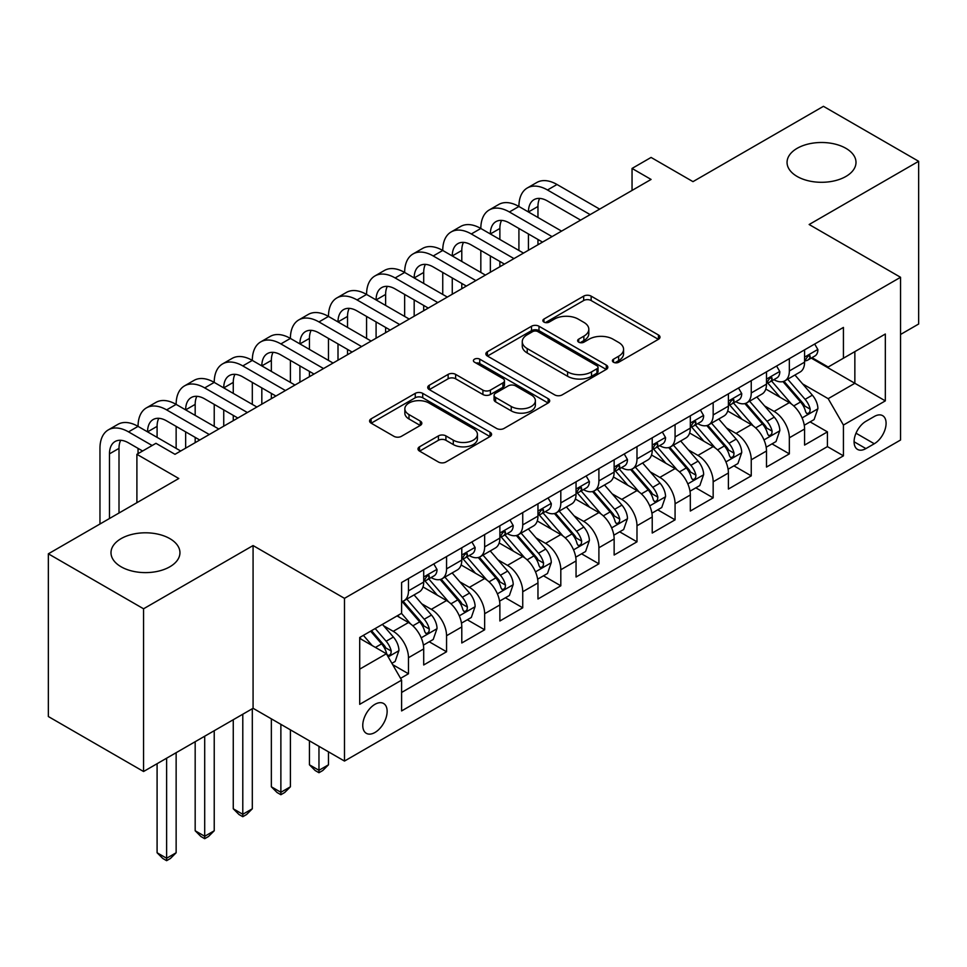 <?xml version="1.0" encoding="UTF-8"?>
<svg xmlns="http://www.w3.org/2000/svg" width="967" height="967" viewBox="0 0 967 967"><rect width="100%" height="100%" fill="white"/><g stroke="black" fill="none" stroke-linecap="round" stroke-linejoin="round"><path stroke-width="1.45" d="M613.489 362.238A3.699 2.139 0 0 0 618.723 362.238L658.442 339.296A5.282 3.058 0 0 0 659.99 337.145A5.282 3.058 0 0 0 658.442 334.981L591.151 296.132A5.282 3.058 0 0 0 583.669 296.132L543.95 319.062A3.699 2.139 0 0 0 542.862 320.573A3.699 2.139 0 0 0 543.95 322.084A3.699 2.139 0 0 0 549.183 322.084L554.321 319.122A16.922 9.767 0 0 1 578.254 319.122L583.863 322.362A16.922 9.767 0 0 1 588.818 329.263A16.922 9.767 0 0 1 583.863 336.165L578.713 339.139A3.699 2.139 0 0 0 577.637 340.65A3.699 2.139 0 0 0 578.713 342.161A3.699 2.139 0 0 0 583.947 342.161L589.096 339.187A16.922 9.767 0 0 1 613.018 339.187L618.626 342.427A16.922 9.767 0 0 1 623.582 349.341A16.922 9.767 0 0 1 618.626 356.243L613.489 359.216A3.699 2.139 0 0 0 612.401 360.727A3.699 2.139 0 0 0 613.489 362.238L613.489 359.216M169.854 538.631A34.474 19.908 0 0 0 132.286 534.316A34.474 19.908 0 0 0 111 552.713A34.474 19.908 0 0 0 121.093 566.783A34.474 19.908 0 0 0 158.661 571.098A34.474 19.908 0 0 0 179.947 552.713A34.474 19.908 0 0 0 169.854 538.631M845.907 148.326A34.474 19.908 0 0 0 808.339 144.01A34.474 19.908 0 0 0 787.053 162.396A34.474 19.908 0 0 0 797.146 176.465A34.474 19.908 0 0 0 834.714 180.781A34.474 19.908 0 0 0 856 162.396A34.474 19.908 0 0 0 845.907 148.326M374.954 732.478A17.237 9.948 120 0 0 386.208 717.284A17.237 9.948 120 0 0 383.573 703.48A17.237 9.948 120 0 0 374.954 704.327A17.237 9.948 120 0 0 363.689 719.521A17.237 9.948 120 0 0 366.336 733.324A17.237 9.948 120 0 0 374.954 732.478M419.545 446.79A5.282 3.058 0 0 0 417.998 448.942A5.282 3.058 0 0 0 419.545 451.106L438.426 462.008A5.282 3.058 0 0 0 445.908 462.008L490.015 436.54A5.282 3.058 0 0 0 491.574 434.376A5.282 3.058 0 0 0 490.015 432.225L422.724 393.364A5.282 3.058 0 0 0 415.254 393.364L371.135 418.832A5.282 3.058 0 0 0 369.587 420.996A5.282 3.058 0 0 0 371.135 423.159L393.944 436.322A5.282 3.058 0 0 0 401.414 436.322L420.294 425.42A5.282 3.058 0 0 0 421.842 423.268A5.282 3.058 0 0 0 420.294 421.104L408.993 414.577A14.142 8.171 0 0 1 404.847 408.799A14.142 8.171 0 0 1 413.574 401.257A14.142 8.171 0 0 1 428.985 403.021L473.286 428.599A14.142 8.171 0 0 1 477.432 434.376A14.142 8.171 0 0 1 468.705 441.919A14.142 8.171 0 0 1 453.293 440.154L445.908 435.887A5.282 3.058 0 0 0 438.426 435.887L419.545 446.79L419.545 451.106M900.555 334.461L918.65 324.018L918.65 161.296L823.437 106.322L692.976 181.639L651.081 157.44L632.043 168.439L651.081 179.439L174.991 454.309L155.953 443.309L136.903 454.309L136.903 502.683M143.563 608.787L143.563 771.509L253.076 708.291L253.076 545.557L143.563 608.787L48.35 553.813L178.798 478.496L136.903 454.309M253.076 545.557L344.482 598.343L900.555 277.287L900.555 440.009L344.482 761.065L344.482 598.343M918.65 161.296L809.149 224.513L900.555 277.287M554.695 394.874A5.282 3.058 0 0 0 562.178 394.874L606.285 369.406A5.282 3.058 0 0 0 607.832 367.255A5.282 3.058 0 0 0 606.285 365.091L538.994 326.242A5.282 3.058 0 0 0 531.524 326.242L487.404 351.71A5.282 3.058 0 0 0 485.857 353.874A5.282 3.058 0 0 0 487.404 356.025L554.695 394.874M475.982 363.036A3.699 2.139 0 0 1 479.741 363.556L479.741 359.156L548.156 398.658A5.282 3.058 0 0 1 549.703 400.809A5.282 3.058 0 0 1 548.156 402.973L504.037 428.441A5.282 3.058 0 0 1 496.567 428.441L429.263 389.592L429.263 385.277A5.282 3.058 0 0 0 427.716 387.429A5.282 3.058 0 0 0 429.263 389.592M429.263 385.277L448.144 374.374A5.282 3.058 0 0 1 455.626 374.374L482.92 390.136A5.282 3.058 0 0 0 490.39 390.136L502.913 382.896A5.282 3.058 0 0 0 504.472 380.744A5.282 3.058 0 0 0 502.913 378.58L474.507 362.178A3.699 2.139 0 0 1 473.419 360.667A3.699 2.139 0 0 1 475.704 358.697A3.699 2.139 0 0 1 479.741 359.156M143.563 771.509L48.35 716.535L48.35 553.813M400.568 678.326L408.473 673.769L392.662 664.643M383.669 625.806L393.231 631.318A21.54 12.438 60 0 1 408.473 657.717L423.703 648.917L423.703 664.97L446.561 651.77L429.227 641.774M421.757 603.807L431.318 609.331A21.54 12.438 60 0 1 446.561 635.718L461.791 626.93L461.791 642.982L484.648 629.783L467.315 619.774M459.845 581.82L469.406 587.344A21.54 12.438 60 0 1 484.648 613.731L499.879 604.931L499.879 620.983L522.736 607.796L505.403 597.787M497.932 559.833L507.494 565.357A21.54 12.438 60 0 1 522.736 591.744L537.966 582.944L537.966 598.996L560.812 585.809L543.49 575.8M536.02 537.845L545.581 543.369A21.54 12.438 60 0 1 560.812 569.756L576.054 560.957L576.054 577.009L598.899 563.821L581.578 553.813M574.108 515.858L583.669 521.37A21.54 12.438 60 0 1 598.899 547.757L614.142 538.97L614.142 555.022L636.987 541.822L619.666 531.826M612.196 493.859L621.757 499.383A21.54 12.438 60 0 1 636.987 525.77L652.229 516.982L652.229 533.035L675.075 519.835L657.753 509.827M650.283 471.872L659.845 477.396A21.54 12.438 60 0 1 675.075 503.783L690.317 494.983L690.317 511.035L713.163 497.848L695.841 487.839M688.371 449.885L697.932 455.409A21.54 12.438 60 0 1 713.163 481.796L728.405 472.996L728.405 489.048L751.25 475.861L733.929 465.852M726.459 427.897L736.02 433.421A21.54 12.438 60 0 1 751.25 459.808L766.493 451.009L766.493 467.061L789.338 453.874L789.338 437.809A21.54 12.438 -120 0 0 774.108 411.422L764.546 405.91M772.017 443.865L789.338 453.874M423.703 648.917A21.54 12.438 -120 0 0 408.473 622.53L397.038 615.931M461.791 626.93A21.54 12.438 -120 0 0 446.561 600.543L423.002 586.945M499.879 604.931A21.54 12.438 -120 0 0 484.648 578.544L461.09 564.946M537.966 582.944A21.54 12.438 -120 0 0 522.736 556.557L499.177 542.958M576.054 560.957A21.54 12.438 -120 0 0 560.812 534.57L537.265 520.971M614.142 538.97A21.54 12.438 -120 0 0 598.899 512.583L575.353 498.984M652.229 516.982A21.54 12.438 -120 0 0 636.987 490.595L613.441 476.985M690.317 494.983A21.54 12.438 -120 0 0 675.075 468.596L651.528 454.998M728.405 472.996A21.54 12.438 -120 0 0 713.163 446.609L689.616 433.011M766.493 451.009A21.54 12.438 -120 0 0 751.25 424.622L727.704 411.023M874.277 416.487L865.9 421.322A16.693 9.646 120 0 0 854.985 436.032A16.693 9.646 120 0 0 857.548 449.413A16.693 9.646 120 0 0 865.9 448.591L874.277 443.756A16.693 9.646 120 0 0 885.192 429.034A16.693 9.646 120 0 0 882.629 415.653A16.693 9.646 120 0 0 874.277 416.487M359.712 669.14L386.377 653.752L401.607 680.139L401.607 710.926L843.429 455.844L843.429 425.057L828.187 398.67L802.634 383.911M401.607 680.139L359.712 704.327L359.712 637.483L401.607 613.296L401.607 582.509L843.429 327.426L843.429 358.213L885.325 334.026L885.325 400.87L843.429 425.057M431.125 577.553L431.318 577.674A21.54 12.438 60 0 0 442.088 578.737L457.331 569.938A21.54 12.438 -120 0 0 461.791 560.074L461.791 547.757M469.213 555.566L469.406 555.674A21.54 12.438 60 0 0 480.176 556.75L495.418 547.951A21.54 12.438 -120 0 0 499.879 538.087L499.879 525.77M507.3 533.579L507.494 533.687A21.54 12.438 60 0 0 518.264 534.751L533.506 525.963A21.54 12.438 -120 0 0 537.966 516.1L537.966 503.783M545.388 511.579L545.581 511.7A21.54 12.438 60 0 0 556.351 512.764L571.594 503.976A21.54 12.438 -120 0 0 576.054 494.113L576.054 481.796M583.476 489.592L583.669 489.713A21.54 12.438 60 0 0 594.439 490.777L609.681 481.977A21.54 12.438 -120 0 0 614.142 472.114L614.142 459.808M621.563 467.605L621.757 467.726A21.54 12.438 60 0 0 632.527 468.79L647.769 459.99A21.54 12.438 -120 0 0 652.229 450.126L652.229 437.809M659.651 445.618L659.845 445.727A21.54 12.438 60 0 0 670.614 446.802L685.857 438.003A21.54 12.438 -120 0 0 690.317 428.139L690.317 415.822M697.739 423.631L697.932 423.739A21.54 12.438 60 0 0 708.702 424.803L723.945 416.015A21.54 12.438 -120 0 0 728.405 406.152L728.405 393.835M735.827 401.631L736.02 401.752A21.54 12.438 60 0 0 746.79 402.816L762.032 394.028A21.54 12.438 -120 0 0 766.493 384.165L766.493 371.848M401.607 692.457L827.426 446.609L827.426 431.874L804.58 445.074L804.58 429.022A21.54 12.438 -120 0 0 789.338 402.635L765.791 389.036M773.914 379.644L774.108 379.765A21.54 12.438 -120 0 0 784.878 380.829A21.54 12.438 -120 0 0 789.338 370.965L789.338 358.648M784.878 380.829L800.12 372.029A21.54 12.438 -120 0 0 804.58 362.166L804.58 349.861M408.473 578.544L408.473 590.861A21.54 12.438 60 0 1 404.001 600.725A21.54 12.438 60 0 1 401.607 601.595M404.001 600.725L419.243 591.925A21.54 12.438 -120 0 0 423.703 582.061L423.703 569.756M446.561 556.557L446.561 568.874A21.54 12.438 60 0 1 442.088 578.737M484.648 534.57L484.648 546.887A21.54 12.438 60 0 1 480.176 556.75M522.736 512.583L522.736 524.888A21.54 12.438 60 0 1 518.264 534.751M560.812 490.583L560.812 502.9A21.54 12.438 60 0 1 556.351 512.764M598.899 468.596L598.899 480.913A21.54 12.438 60 0 1 594.439 490.777M636.987 446.609L636.987 458.926A21.54 12.438 60 0 1 632.527 468.79M675.075 424.622L675.075 436.939A21.54 12.438 60 0 1 670.614 446.802M713.163 402.635L713.163 414.94A21.54 12.438 60 0 1 708.702 424.803M751.25 380.635L751.25 392.953A21.54 12.438 60 0 1 746.79 402.816M751.25 459.808L751.25 475.861M713.163 481.796L713.163 497.848M675.075 503.783L675.075 519.835M636.987 525.77L636.987 541.822M598.899 547.757L598.899 563.821M560.812 569.756L560.812 585.809M522.736 591.744L522.736 607.796M484.648 613.731L484.648 629.783M446.561 635.718L446.561 651.77M408.473 657.717L408.473 673.769M386.377 653.752L359.712 638.365M828.187 398.67L854.852 383.283L854.852 351.613L885.325 334.026M811.228 358.092L885.325 400.87M812.002 357.657L828.187 367.013L843.429 358.213M253.076 708.291L344.482 761.065M632.043 168.439L632.043 190.426M810.104 421.878L827.426 431.874M827.426 446.609L843.429 455.844M614.964 362.758L618.626 360.643A16.922 9.767 0 0 0 623.582 353.729L623.582 349.341M588.818 329.263L588.818 333.663A16.922 9.767 0 0 1 583.863 340.565L580.2 342.681M658.37 339.344L591.151 300.532A5.282 3.058 0 0 0 583.669 300.532L545.424 322.603M606.224 369.454L538.994 330.641A5.282 3.058 0 0 0 531.524 330.641L487.477 356.074M596.941 368.765A3.699 2.139 0 0 0 598.029 367.255A3.699 2.139 0 0 0 596.941 365.744L537.87 331.633A3.699 2.139 0 0 0 532.636 331.633L527.22 334.763A16.922 9.767 0 0 0 522.265 341.677A16.922 9.767 0 0 0 527.22 348.579L567.593 371.896A16.922 9.767 0 0 0 591.526 371.896L596.941 368.765L596.941 373.165A3.699 2.139 0 0 0 598.029 371.654L598.029 367.255M522.265 341.677L522.265 346.077A16.922 9.767 0 0 0 527.22 352.979L527.22 348.579M596.941 373.165L591.526 376.284A16.922 9.767 0 0 1 567.593 376.284L527.22 352.979M429.336 389.628L448.144 378.774L448.144 374.374M504.472 380.744L504.472 385.144A5.282 3.058 0 0 1 502.913 387.296L490.39 394.524A5.282 3.058 0 0 1 482.92 394.524L455.626 378.774A5.282 3.058 0 0 0 448.144 378.774M479.741 363.556L548.084 403.009M511.241 406.478A14.142 8.171 0 0 0 526.652 408.255A14.142 8.171 0 0 0 535.38 400.713A14.142 8.171 0 0 0 531.234 394.935L515.629 385.918A5.282 3.058 0 0 0 508.146 385.918L495.624 393.158A5.282 3.058 0 0 0 494.077 395.31A5.282 3.058 0 0 0 495.624 397.473L511.241 406.478L511.241 410.878A14.142 8.171 0 0 0 526.652 412.643A14.142 8.171 0 0 0 535.38 405.1L535.38 400.713M494.077 395.31L494.077 399.709A5.282 3.058 0 0 0 495.624 401.873L495.624 397.473M511.241 410.878L495.624 401.873M477.432 434.376L477.432 438.776A14.142 8.171 0 0 1 468.705 446.319A14.142 8.171 0 0 1 453.293 444.554L445.908 440.287A5.282 3.058 0 0 0 438.426 440.287L419.618 451.142M404.847 408.799L404.847 413.199A14.142 8.171 0 0 0 408.993 418.977L408.993 414.577M420.222 425.456L408.993 418.977M489.955 436.576L422.724 397.763A5.282 3.058 0 0 0 415.254 397.763L371.207 423.195M804.254 425.25L814.105 419.569L817.901 408.57A14.275 8.244 -120 0 0 812.353 395.165L794.947 375.015M791.465 404.025L771.569 380.998M780.139 397.316L768.596 383.959A34.208 19.751 -120 0 0 767.532 382.763M782.944 381.602L800.543 401.982A14.275 8.244 60 0 1 805.632 411.821L806.671 413.513L808.593 413.235L809.887 411.664L810.201 409.174A14.275 8.244 -120 0 0 805.112 399.347L787.706 379.197M783.971 381.276L802.888 403.166A7.277 4.194 60 0 1 804.725 406.007L810.201 409.174M814.673 344.022L817.901 349.631A14.275 8.244 60 0 1 814.951 355.953L807.711 360.123A14.275 8.244 -120 0 0 810.201 356.835L809.899 355.578L808.122 355.929L805.632 359.482A14.275 8.244 60 0 1 804.58 361.513M99.964 524.017L99.964 448.374A40.396 23.329 60 0 1 108.328 429.88L117.853 424.38A40.396 23.329 60 0 1 138.051 426.374A40.396 23.329 60 0 1 146.416 407.881L155.941 402.393A40.396 23.329 60 0 1 176.139 404.387A40.396 23.329 60 0 1 184.504 385.893L194.016 380.394A40.396 23.329 60 0 1 214.227 382.4A40.396 23.329 60 0 1 222.591 363.906L232.104 358.406A40.396 23.329 60 0 1 252.314 360.413A40.396 23.329 60 0 1 260.679 341.919L270.192 336.419A40.396 23.329 60 0 1 290.402 338.426A40.396 23.329 60 0 1 298.767 319.932L308.28 314.432A40.396 23.329 60 0 1 328.478 316.427A40.396 23.329 60 0 1 336.854 297.933L346.367 292.445A40.396 23.329 60 0 1 366.566 294.439A40.396 23.329 60 0 1 374.942 275.946L384.455 270.446A40.396 23.329 60 0 1 404.653 272.452A40.396 23.329 60 0 1 413.03 253.958L422.543 248.459A40.396 23.329 60 0 1 442.741 250.465A40.396 23.329 60 0 1 451.118 231.971L460.63 226.471A40.396 23.329 60 0 1 480.829 228.478A40.396 23.329 60 0 1 489.205 209.984L498.718 204.484A40.396 23.329 60 0 1 518.916 206.479A40.396 23.329 60 0 1 527.293 187.985L536.806 182.497A40.396 23.329 60 0 1 557.004 184.492L599.661 209.126M527.293 187.985A40.396 23.329 60 0 1 547.491 189.991L590.148 214.614M805.052 360.8L805.112 360.8A14.275 8.244 -120 0 0 807.711 360.123M580.623 220.113L547.491 200.991A26.931 15.545 -120 0 0 534.026 199.649A26.931 15.545 -120 0 0 528.441 211.978L537.966 206.479L537.966 217.478M539.646 198.404A26.931 15.545 -120 0 0 537.966 206.479M528.441 233.966L528.441 250.248M537.966 239.465L537.966 244.748M518.916 250.465L518.916 228.478M766.166 447.238L776.018 441.556L779.825 430.557A14.275 8.244 -120 0 0 774.265 417.152L756.859 397.002M753.378 426.012L733.482 402.985M742.052 419.303L730.508 405.947A34.208 19.751 -120 0 0 729.444 404.75M744.856 403.59L762.455 423.969A14.275 8.244 60 0 1 767.544 433.808L768.584 435.501L770.506 435.223L771.799 433.651L772.113 431.161A14.275 8.244 -120 0 0 767.024 421.334L749.618 401.184M745.883 403.263L764.8 425.154A7.277 4.194 60 0 1 766.638 428.006L772.113 431.161M728.078 469.225L737.93 463.544L741.737 452.544A14.275 8.244 -120 0 0 736.177 439.139L718.771 419.001M715.29 447.999L695.394 424.972M703.964 441.303L692.42 427.934A34.208 19.751 -120 0 0 691.357 426.737M706.768 425.577L724.368 445.956A14.275 8.244 60 0 1 729.456 455.795L730.496 457.488L732.418 457.21L733.711 455.65L734.026 453.16A14.275 8.244 -120 0 0 728.937 443.321L711.531 423.171M707.796 425.25L726.713 447.153A7.277 4.194 60 0 1 728.55 449.993L734.026 453.16M689.991 491.212L699.842 485.531L703.65 474.531A14.275 8.244 -120 0 0 698.089 461.138L680.683 440.988M677.202 469.998L657.306 446.959M665.876 463.29L654.333 449.921A34.208 19.751 -120 0 0 653.269 448.736M668.681 447.576L686.28 467.955A14.275 8.244 60 0 1 691.369 477.783L692.408 479.475L694.33 479.209L695.624 477.638L695.938 475.148A14.275 8.244 -120 0 0 690.849 465.308L673.443 445.158M669.708 447.238L688.625 469.14A7.277 4.194 60 0 1 690.462 471.981L695.938 475.148M651.903 513.199L661.754 507.518L665.562 496.53A14.275 8.244 -120 0 0 660.002 483.125L642.596 462.975M639.114 491.985L619.218 468.959M627.788 485.277L616.245 471.908A34.208 19.751 -120 0 0 615.193 470.724M630.593 469.563L648.192 489.943A14.275 8.244 60 0 1 653.281 499.77L654.321 501.462L656.242 501.196L657.536 499.625L657.85 497.135A14.275 8.244 -120 0 0 652.761 487.308L635.355 467.158M631.62 469.225L650.537 491.127A7.277 4.194 60 0 1 652.374 493.968L657.85 497.135M776.586 366.022L779.825 371.63A14.275 8.244 60 0 1 776.864 377.94L769.623 382.122A14.275 8.244 -120 0 0 772.113 378.834L771.811 377.565L770.034 377.916L767.544 381.469A14.275 8.244 60 0 1 766.493 383.5M489.205 209.984A40.396 23.329 60 0 1 509.404 211.978L518.916 206.479L561.573 231.113M509.404 211.978L552.06 236.613M766.964 382.787L767.024 382.787A14.275 8.244 -120 0 0 769.623 382.122M542.535 242.101L509.404 222.978A26.931 15.545 -120 0 0 495.938 221.636A26.931 15.545 -120 0 0 490.354 233.966L499.879 228.478L499.879 239.465M501.559 220.403A26.931 15.545 -120 0 0 499.879 228.478M490.354 255.965L490.354 272.235M499.879 261.453L499.879 266.735M480.829 272.452L480.829 250.465M738.498 388.009L741.737 393.617A14.275 8.244 60 0 1 738.776 399.927L731.536 404.109A14.275 8.244 -120 0 0 734.026 400.822L733.723 399.552L731.946 399.903L729.456 403.457A14.275 8.244 60 0 1 728.405 405.487M451.118 231.971A40.396 23.329 60 0 1 471.316 233.966L480.829 228.478L523.498 253.1M471.316 233.966L513.973 258.6M728.876 404.774L728.937 404.774A14.275 8.244 -120 0 0 731.536 404.109M504.448 264.1L471.316 244.965A26.931 15.545 -120 0 0 457.85 243.636A26.931 15.545 -120 0 0 452.266 255.965L461.791 250.465L461.791 261.453M463.471 242.391A26.931 15.545 -120 0 0 461.791 250.465M452.266 277.952L452.266 294.222M461.791 283.452L461.791 288.722M442.741 294.439L442.741 272.452M700.41 409.996L703.65 415.605A14.275 8.244 60 0 1 700.688 421.914L693.448 426.096A14.275 8.244 -120 0 0 695.938 422.809L695.636 421.539L693.859 421.902L691.369 425.444A14.275 8.244 60 0 1 690.317 427.474M413.03 253.958A40.396 23.329 60 0 1 433.228 255.965L442.741 250.465L485.41 275.087M433.228 255.965L475.885 280.587M690.789 426.761L690.849 426.761A14.275 8.244 -120 0 0 693.448 426.096M466.36 286.087L433.228 266.952A26.931 15.545 -120 0 0 419.763 265.623A26.931 15.545 -120 0 0 414.178 277.952L423.703 272.452L423.703 283.452M425.383 264.378A26.931 15.545 -120 0 0 423.703 272.452M414.178 299.939L414.178 316.209M423.703 305.439L423.703 310.709M404.653 316.427L404.653 294.439M662.322 431.983L665.562 437.592A14.275 8.244 60 0 1 662.6 443.913L655.36 448.084A14.275 8.244 -120 0 0 657.85 444.796L657.548 443.527L655.771 443.889L653.281 447.443A14.275 8.244 60 0 1 652.229 449.474M374.942 275.946A40.396 23.329 60 0 1 395.14 277.952L404.653 272.452L447.322 297.074M395.14 277.952L437.797 302.574M652.701 448.761L652.761 448.761A14.275 8.244 -120 0 0 655.36 448.084M428.272 308.074L395.14 288.94A26.931 15.545 -120 0 0 381.675 287.61A26.931 15.545 -120 0 0 376.09 299.939L385.615 294.439L385.615 305.439M387.308 286.365A26.931 15.545 -120 0 0 385.615 294.439M376.09 321.926L376.09 338.196M385.615 327.426L385.615 332.708M366.566 338.426L366.566 316.427M613.815 535.198L623.667 529.517L627.474 518.517A14.275 8.244 -120 0 0 621.914 505.112L604.508 484.963M601.027 513.973L581.131 490.946M589.701 507.264L578.157 493.907A34.208 19.751 -120 0 0 577.106 492.711M592.505 491.55L610.104 511.93A14.275 8.244 60 0 1 615.193 521.769L616.233 523.461L618.155 523.183L619.448 521.612L619.762 519.122A14.275 8.244 -120 0 0 614.674 509.295L597.268 489.145M593.533 491.224L612.449 513.114A7.277 4.194 60 0 1 614.287 515.955L619.762 519.122M624.235 453.97L627.474 459.579A14.275 8.244 60 0 1 624.513 465.901L617.272 470.071A14.275 8.244 -120 0 0 619.762 466.783L619.46 465.526L617.683 465.876L615.193 469.43A14.275 8.244 60 0 1 614.142 471.461M336.854 297.933A40.396 23.329 60 0 1 357.053 299.939L366.566 294.439L409.234 319.074M357.053 299.939L399.709 324.561M614.613 470.748L614.674 470.748A14.275 8.244 -120 0 0 617.272 470.071M390.185 330.061L357.053 310.939A26.931 15.545 -120 0 0 343.587 309.597A26.931 15.545 -120 0 0 338.003 321.926L347.528 316.427L347.528 327.426M349.22 308.352A26.931 15.545 -120 0 0 347.528 316.427M338.003 343.914L338.003 360.195M347.528 349.413L347.528 354.696M328.478 360.413L328.478 338.426M575.728 557.185L585.579 551.504L589.387 540.505A14.275 8.244 -120 0 0 583.826 527.1L566.42 506.95M562.939 535.96L543.043 512.933M551.613 529.251L540.07 515.894A34.208 19.751 -120 0 0 539.018 514.698M554.417 513.537L572.017 533.917A14.275 8.244 60 0 1 577.106 543.756L578.145 545.448L580.067 545.17L581.36 543.599L581.675 541.109A14.275 8.244 -120 0 0 576.586 531.282L559.18 511.132M555.445 513.211L574.362 535.102A7.277 4.194 60 0 1 576.199 537.954L581.675 541.109M586.147 475.969L589.387 481.578A14.275 8.244 60 0 1 586.425 487.888L579.185 492.07A14.275 8.244 -120 0 0 581.675 488.782L581.372 487.513L579.596 487.864L577.106 491.417A14.275 8.244 60 0 1 576.054 493.448M298.767 319.932A40.396 23.329 60 0 1 318.965 321.926L328.478 316.427L371.147 341.061M318.965 321.926L361.622 346.561M576.525 492.735L576.586 492.735A14.275 8.244 -120 0 0 579.185 492.07M352.097 352.048L318.965 332.926A26.931 15.545 -120 0 0 305.499 331.584A26.931 15.545 -120 0 0 299.915 343.914L309.44 338.426L309.44 349.413M311.132 330.351A26.931 15.545 -120 0 0 309.44 338.426M299.915 365.913L299.915 382.183M309.44 371.401L309.44 376.683M290.402 382.4L290.402 360.413M537.64 579.173L547.491 573.491L551.299 562.492A14.275 8.244 -120 0 0 545.739 549.099L528.333 528.949M524.851 557.947L504.955 534.92M513.525 551.25L501.982 537.882A34.208 19.751 -120 0 0 500.93 536.685M516.33 535.525L533.929 555.904A14.275 8.244 60 0 1 539.018 565.743L540.057 567.436L541.979 567.158L543.273 565.598L543.587 563.108A14.275 8.244 -120 0 0 538.498 553.269L521.092 533.119M517.357 535.198L536.274 557.101A7.277 4.194 60 0 1 538.111 559.941L543.587 563.108M318.965 746.331L318.965 770.3L328.478 764.8L328.478 751.83M328.478 764.8L322.773 770.518L318.965 772.718L315.157 770.518L309.44 764.8L309.44 740.831M309.44 764.8L318.965 770.3L318.965 772.718M548.059 497.957L551.299 503.565A14.275 8.244 60 0 1 548.337 509.875L541.097 514.057A14.275 8.244 -120 0 0 543.587 510.769L543.285 509.5L541.508 509.851L539.018 513.404A14.275 8.244 60 0 1 537.966 515.435M260.679 341.919A40.396 23.329 60 0 1 280.877 343.914L290.402 338.426L333.059 363.048M280.877 343.914L323.534 368.548M538.438 514.722L538.498 514.722A14.275 8.244 -120 0 0 541.097 514.057M314.009 374.048L280.877 354.913A26.931 15.545 -120 0 0 267.412 353.584A26.931 15.545 -120 0 0 261.827 365.913L271.352 360.413L271.352 371.401M273.045 352.339A26.931 15.545 -120 0 0 271.352 360.413M261.827 387.9L261.827 404.17M271.352 393.4L271.352 398.67M252.314 404.387L252.314 382.4M499.552 601.16L509.404 595.479L513.211 584.479A14.275 8.244 -120 0 0 507.651 571.086L490.245 550.936M486.764 579.946L466.868 556.919M475.438 573.238L463.894 559.869A34.208 19.751 -120 0 0 462.842 558.684M478.242 557.524L495.841 577.903A14.275 8.244 60 0 1 500.93 587.731L501.97 589.423L503.892 589.157L505.185 587.585L505.499 585.095A14.275 8.244 -120 0 0 500.41 575.256L483.004 555.118M479.269 557.185L498.186 579.088A7.277 4.194 60 0 1 500.024 581.929L505.499 585.095M280.877 724.343L280.877 792.287L290.402 786.8L290.402 729.843M290.402 786.8L284.685 792.517L280.877 794.717L277.07 792.517L271.352 786.8L271.352 718.844M271.352 786.8L280.877 792.287L280.877 794.717M509.972 519.944L513.211 525.552A14.275 8.244 60 0 1 510.25 531.862L503.021 536.044A14.275 8.244 -120 0 0 505.499 532.757L505.197 531.487L503.42 531.85L500.93 535.392A14.275 8.244 60 0 1 499.879 537.422M222.591 363.906A40.396 23.329 60 0 1 242.79 365.913L252.314 360.413L294.971 385.035M242.79 365.913L285.446 390.535M500.35 536.709L500.41 536.709A14.275 8.244 -120 0 0 503.021 536.044M275.921 396.035L242.79 376.9A26.931 15.545 -120 0 0 229.324 375.571A26.931 15.545 -120 0 0 223.74 387.9L233.265 382.4L233.265 393.4M234.957 374.326A26.931 15.545 -120 0 0 233.265 382.4M223.74 409.887L223.74 426.157M233.265 415.387L233.265 420.657M214.227 426.374L214.227 404.387M461.464 623.147L471.316 617.466L475.123 606.478A14.275 8.244 -120 0 0 469.563 593.073L452.157 572.923M448.676 601.933L428.78 578.907M437.35 595.225L425.806 581.856A34.208 19.751 -120 0 0 424.755 580.671M440.154 579.511L457.754 599.891A14.275 8.244 60 0 1 462.842 609.718L463.882 611.41L465.804 611.144L467.097 609.573L467.412 607.083A14.275 8.244 -120 0 0 462.323 597.255L444.917 577.106M441.182 579.173L460.099 601.075A7.277 4.194 60 0 1 461.936 603.916L467.412 607.083M242.79 714.226L242.79 814.287L252.314 808.787L252.314 708.726M252.314 808.787L246.597 814.504L242.79 816.704L238.982 814.504L233.265 808.787L233.265 719.726M233.265 808.787L242.79 814.287L242.79 816.704M471.884 541.931L475.123 547.54A14.275 8.244 60 0 1 472.162 553.861L464.934 558.032A14.275 8.244 -120 0 0 467.412 554.744L467.109 553.487L465.332 553.837L462.842 557.391A14.275 8.244 60 0 1 461.791 559.422M184.504 385.893A40.396 23.329 60 0 1 204.702 387.9L214.227 382.4L256.884 407.022M204.702 387.9L247.359 412.522M462.262 558.708L462.323 558.708A14.275 8.244 -120 0 0 464.934 558.032M237.834 418.022L204.702 398.887A26.931 15.545 -120 0 0 191.236 397.558A26.931 15.545 -120 0 0 185.652 409.887L195.177 404.387L195.177 415.387M196.869 396.313A26.931 15.545 -120 0 0 195.177 404.387M185.652 431.874L185.652 448.144M195.177 437.374L195.177 442.656M176.139 448.374L176.139 426.374M423.377 645.146L433.228 639.465L437.036 628.465A14.275 8.244 -120 0 0 431.475 615.06L414.069 594.91M410.588 623.92L401.474 613.368M399.262 617.212L397.788 615.495M402.067 601.498L419.666 621.878A14.275 8.244 60 0 1 424.755 631.717L425.794 633.409L427.716 633.131L429.01 631.56L429.324 629.07A14.275 8.244 -120 0 0 424.235 619.243L406.829 599.093M403.094 601.172L422.011 623.062A7.277 4.194 60 0 1 423.848 625.903L429.324 629.07M204.702 736.213L204.702 836.274L214.227 830.774L214.227 730.714M214.227 830.774L208.509 836.491L204.702 838.691L200.894 836.491L195.177 830.774L195.177 741.713M195.177 830.774L204.702 836.274L204.702 838.691M433.796 563.93L437.036 569.527A14.275 8.244 60 0 1 434.074 575.848L426.846 580.019A14.275 8.244 -120 0 0 429.324 576.731L429.022 575.474L427.245 575.824L424.755 579.378A14.275 8.244 60 0 1 423.703 581.409M146.416 407.881A40.396 23.329 60 0 1 166.614 409.887L176.139 404.387L218.796 429.022M166.614 409.887L209.271 434.509M424.175 580.696L424.235 580.696A14.275 8.244 -120 0 0 426.846 580.019M199.746 440.009L166.614 420.887A26.931 15.545 -120 0 0 153.149 419.545A26.931 15.545 -120 0 0 147.564 431.874L157.089 426.374L157.089 437.374M158.781 418.3A26.931 15.545 -120 0 0 157.089 426.374M138.051 453.644L138.051 448.374M391.901 663.314L395.14 661.452L398.948 650.453A14.275 8.244 -120 0 0 393.388 637.048L382.424 624.368M372.198 645.569L363.387 635.355M361.175 639.199L359.712 637.507M370.627 631.185L381.578 643.865A14.275 8.244 60 0 1 386.667 653.704L387.707 655.396L389.641 655.118L390.922 653.547L391.236 651.057A14.275 8.244 -120 0 0 386.147 641.23L375.196 628.55M371.509 630.677L383.923 645.049A7.277 4.194 60 0 1 385.76 647.902L391.236 651.057M166.614 758.201L166.614 858.261L176.139 852.761L176.139 752.713M176.139 852.761L170.422 858.478L166.614 860.678L162.807 858.478L157.089 852.761L157.089 763.7M157.089 852.761L166.614 858.261L166.614 860.678M108.328 429.88A40.396 23.329 60 0 1 128.526 431.874L138.051 426.374L180.708 451.009M128.526 431.874L152.133 445.509M142.62 451.009L128.526 442.874A26.931 15.545 -120 0 0 115.061 441.532A26.931 15.545 -120 0 0 109.476 453.861L109.476 518.517M120.694 440.299A26.931 15.545 -120 0 0 119.001 448.374L119.001 513.018M393.231 631.318L408.473 622.53M431.318 609.331L446.561 600.543M469.406 587.344L484.648 578.544M507.494 565.357L522.736 556.557M545.581 543.369L560.812 534.57M583.669 521.37L598.899 512.583M621.757 499.383L636.987 490.595M659.845 477.396L675.075 468.596M697.932 455.409L713.163 446.609M736.02 433.421L751.25 424.622M774.108 411.422L789.338 402.635M789.338 370.965L804.58 362.166M408.473 590.861L423.703 582.061M446.561 568.874L461.791 560.074M484.648 546.887L499.879 538.087M522.736 524.888L537.966 516.1M560.812 502.9L576.054 494.113M598.899 480.913L614.142 472.114M636.987 458.926L652.229 450.126M675.075 436.939L690.317 428.139M713.163 414.94L728.405 406.152M751.25 392.953L766.493 384.165M789.338 437.809L804.58 429.022M856.013 433.204L874.277 443.756M854.091 441.774L865.9 448.591M618.626 360.643L618.626 356.243M578.713 342.161L578.713 339.139M583.863 340.565L583.863 336.165M543.95 322.084L543.95 319.062M583.669 300.532L583.669 296.132M591.151 300.532L591.151 296.132M658.442 339.296L658.442 334.981M487.404 356.025L487.404 351.71M531.524 330.641L531.524 326.242M538.994 330.641L538.994 326.242M606.285 369.406L606.285 365.091M567.593 376.284L567.593 371.896M591.526 376.284L591.526 371.896M455.626 378.774L455.626 374.374M482.92 394.524L482.92 390.136M490.39 394.524L490.39 390.136M502.913 387.296L502.913 382.896M548.156 402.973L548.156 398.658M438.426 440.287L438.426 435.887M445.908 440.287L445.908 435.887M453.293 444.554L453.293 440.154M420.294 425.42L420.294 421.104M371.135 423.159L371.135 418.832M415.254 397.763L415.254 393.364M422.724 397.763L422.724 393.364M490.015 436.54L490.015 432.225M802.078 417.925L817.816 408.848M805.112 399.347L812.353 395.165M793.738 405.91L800.543 401.982M817.816 349.474L804.58 357.113M557.004 184.492L547.491 189.991M808.364 355.771L810.201 356.835M763.99 439.912L779.728 430.835M767.024 421.334L774.265 417.152M755.65 427.897L762.455 423.969M725.903 461.912L741.641 452.822M728.937 443.321L736.177 439.139M717.562 449.897L724.368 445.956M687.815 483.899L703.553 474.809M690.849 465.308L698.089 461.138M679.475 471.884L686.28 467.955M649.727 505.886L665.465 496.796M652.761 487.308L660.002 483.125M641.387 493.871L648.192 489.943M779.728 371.461L766.493 379.1M770.276 377.771L772.113 378.834M741.641 393.448L728.405 401.087M732.188 399.758L734.026 400.822M703.553 415.435L690.317 423.087M694.101 421.745L695.938 422.809M665.465 437.435L652.229 445.074M656.013 443.732L657.85 444.796M611.64 527.873L627.378 518.795M614.674 509.295L621.914 505.112M603.299 515.858L610.104 511.93M627.378 459.422L614.142 467.061M617.925 465.719L619.762 466.783M573.552 549.86L589.29 540.783M576.586 531.282L583.826 527.1M565.212 537.845L572.017 533.917M589.29 481.409L576.054 489.048M579.837 487.719L581.675 488.782M535.464 571.86L551.202 562.77M538.498 553.269L545.739 549.099M527.124 559.845L533.929 555.904M551.202 503.396L537.966 511.035M541.75 509.706L543.587 510.769M497.376 593.847L513.114 584.757M500.41 575.256L507.651 571.086M489.036 581.832L495.841 577.903M513.114 525.383L499.879 533.035M503.662 531.693L505.499 532.757M459.289 615.834L475.027 606.756M462.323 597.255L469.563 593.073M450.948 603.819L457.754 599.891M475.027 547.382L461.791 555.022M465.574 553.68L467.412 554.744M421.201 637.821L436.939 628.743M424.235 619.243L431.475 615.06M412.861 625.806L419.666 621.878M436.939 569.37L423.703 577.009M427.487 575.667L429.324 576.731M388.19 656.883L398.851 650.731M386.147 641.23L393.388 637.048M375.414 647.431L381.578 643.865M119.001 448.374L109.476 453.861"/></g></svg>
